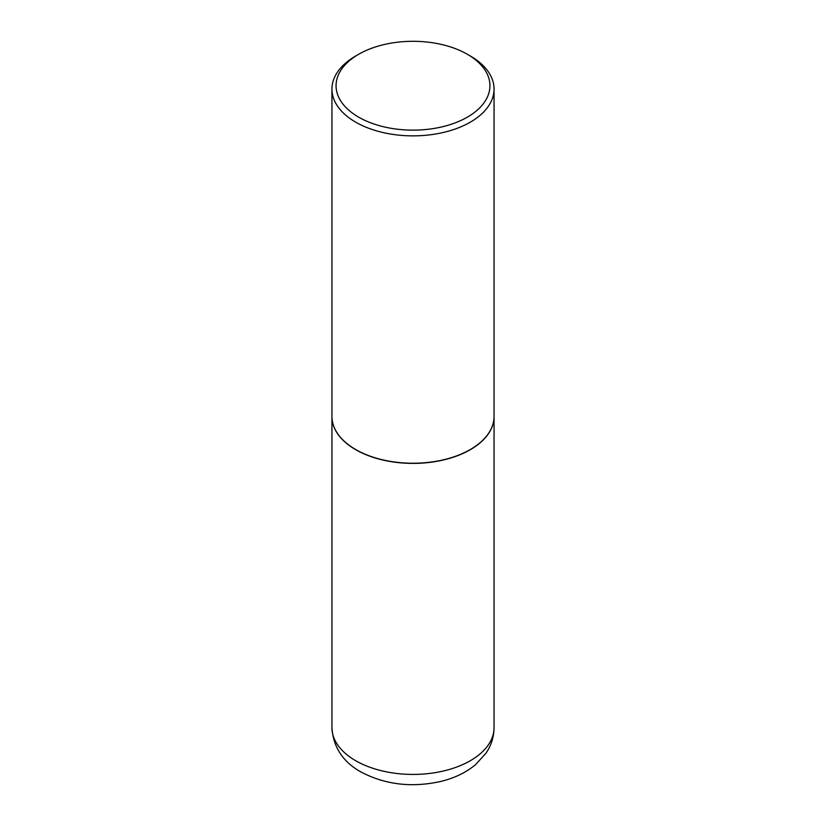 <?xml version="1.0" encoding="UTF-8"?>
<svg xmlns="http://www.w3.org/2000/svg" width="826" height="826" viewBox="0 0 826 826"><rect width="100%" height="100%" fill="white"/><g stroke="black" fill="none" stroke-linecap="round" stroke-linejoin="round"><path stroke-width="1.24" d="M331.949 416.51A81.051 46.793 0 0 0 331.949 416.603A81.051 46.793 0 0 0 355.686 449.685A81.051 46.793 0 0 0 444.016 459.834A81.051 46.793 0 0 0 494.051 416.603A81.051 46.793 0 0 0 494.051 416.51M355.758 449.561A80.845 46.679 0 0 0 355.83 449.602A80.845 46.679 0 0 0 470.17 449.602L470.314 449.52A81.051 46.793 0 0 0 494.051 416.428L494.051 89.074A81.051 46.793 0 0 0 470.314 55.992L467.402 54.309A76.932 44.418 0 0 0 358.598 54.309L358.598 54.309A76.932 44.418 0 0 0 358.598 117.127A76.932 44.418 0 0 0 467.402 117.127A76.932 44.418 0 0 0 467.402 54.309M355.686 55.992L358.598 54.309L355.686 55.992A81.051 46.793 0 0 0 331.949 89.074L331.949 416.428A81.051 46.793 0 0 0 355.686 449.52A81.051 46.793 0 0 0 470.314 449.52L470.17 449.602M331.949 89.074A81.051 46.793 0 0 0 381.984 132.305A81.051 46.793 0 0 0 470.314 122.165A81.051 46.793 0 0 0 494.051 89.074M494.051 727.634C493.927 737.019 491.191 745.589 485.853 753.364L475.487 764.721C465.833 772.661 454.217 778.237 440.64 781.479C411.606 787.88 384.968 784.669 360.725 771.845C342.79 761.758 333.198 747.024 331.949 727.634A81.051 46.793 0 0 0 355.686 760.715A81.051 46.793 0 0 0 444.016 770.865A81.051 46.793 0 0 0 494.051 727.634L494.051 416.603M331.949 727.634L331.949 416.603"/></g></svg>

